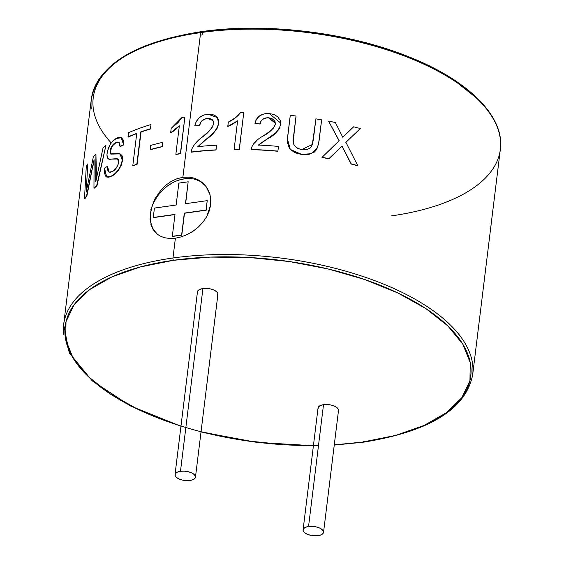 <?xml version="1.0" encoding="UTF-8"?>
<svg xmlns="http://www.w3.org/2000/svg" width="564" height="564" viewBox="0 0 564 564"><rect width="100%" height="100%" fill="white"/><g stroke="black" fill="none" stroke-linecap="round" stroke-linejoin="round"><path stroke-width="0.85" d="M195.468 477.137L217.908 294.387A10.3 4.625 -173 0 0 213.213 289.762A10.3 4.625 -173 0 0 202.92 288.549L180.48 471.3A10.3 4.625 7 0 1 190.78 472.505A10.3 4.625 7 0 1 195.468 477.137A10.3 4.625 7 0 1 190.005 480.465A10.3 4.625 7 0 1 179.704 479.252A10.3 4.625 7 0 1 175.016 474.627A10.3 4.625 7 0 1 180.48 471.3L202.92 288.549A10.3 4.625 -173 0 0 197.456 291.877L175.016 474.627M180.48 471.3L177.371 472.131L175.467 473.541L175.044 475.304L176.172 477.158L178.689 478.815L182.193 480.02L186.169 480.606L190.005 480.465L193.107 479.626L195.017 478.216L195.44 476.453L194.305 474.606L191.795 472.949L188.284 471.737L184.315 471.159L180.48 471.3M217.457 295.473L217.88 293.703L216.745 291.856L214.235 290.199L210.724 288.987L206.755 288.408L202.92 288.549L199.811 289.381L197.901 290.791L197.485 292.554M172.471 236.464L181.784 235.153L172.309 236.309L175.002 214.405L153.267 217.464L154.423 208.081L176.151 205.021L178.844 183.117L188.157 181.805L185.471 203.71L207.207 200.65L206.05 210.041L184.315 213.1L181.629 234.998L184.315 213.1L206.212 210.189L207.207 200.65L206.212 210.189L184.477 213.248L181.784 235.153L172.471 236.464M185.648 203.682L188.157 181.805L185.648 203.682M153.429 217.619L174.981 214.588L153.429 217.619M172.309 236.309L175.002 214.405L153.267 217.464L154.423 208.081L176.151 205.021L178.844 183.117L188.157 181.805L185.471 203.71L207.207 200.65L206.05 210.041L184.315 213.1L181.629 234.998L172.309 236.309M323.539 532.331L338.499 410.5A10.3 4.625 -173 0 0 333.81 405.876A10.3 4.625 -173 0 0 323.51 404.663L308.55 526.494A10.3 4.625 7 0 1 318.85 527.707A10.3 4.625 7 0 1 323.539 532.331A10.3 4.625 7 0 1 318.075 535.659A10.3 4.625 7 0 1 307.775 534.446A10.3 4.625 7 0 1 303.087 529.822A10.3 4.625 7 0 1 308.55 526.494L323.51 404.663A10.3 4.625 -173 0 0 318.047 407.991L303.087 529.822M318.075 408.667L318.491 406.905L320.401 405.495L323.51 404.663L327.346 404.522L331.315 405.1L334.826 406.313L337.335 407.969L338.471 409.824L338.047 411.586M308.55 526.494L305.441 527.333L303.538 528.736L303.115 530.498L304.243 532.353L306.76 534.009L310.271 535.222L314.24 535.8L318.075 535.659L321.177 534.827L323.087 533.417L323.51 531.655L322.382 529.8L319.866 528.144L316.355 526.931L312.385 526.353L308.55 526.494M157.596 234.49L152.358 228.18L150.08 219.65L150.496 213.523A34.341 26.346 -46.1 0 0 156.425 233.531M191.901 231.959L185.422 235.357M472.717 365.014A206.036 92.468 -173 0 0 172.958 257.995A206.036 92.468 7 0 1 378.895 282.233A206.036 92.468 7 0 1 472.667 374.778L500.339 149.382A206.036 92.468 -173 0 0 406.566 56.844A206.036 92.468 -173 0 0 200.636 32.606L182.87 177.279L188.743 177.089L194.347 178.161L199.444 180.452L203.801 183.829L207.256 188.164L209.611 193.226L210.781 198.852L210.682 204.767L206.734 216.597L203.075 222.04L198.232 227.172M198.873 180.12L205.987 186.317L210.09 194.862L210.682 204.767L209.314 210.774L206.734 216.597L203.075 222.04L198.514 226.918L193.212 231.106L187.445 234.434L181.404 236.831L175.39 238.198L172.958 257.995A1.72 0.79 82 0 0 173.564 260.286A204.323 91.699 7 0 1 447.802 325.886A204.323 91.699 7 0 1 362.384 442.091A1.72 0.79 82 0 0 362.821 442.268A1.72 0.79 -98 0 0 363.364 441.33M217.394 117.657L218.388 119.512L218.853 122.473L217.218 128.197L214.13 132.321L197.936 146.816L206.142 139.167C212.642 134.895 216.816 129.649 218.663 123.431L218.769 123.587C216.787 129.953 212.621 135.205 206.269 139.322L214.01 132.166L217.105 128.042L218.663 123.431L217.344 117.587L208.067 114.182C200.932 114.978 196.505 118.835 194.791 125.751L199.501 125.666C200.305 121.387 202.955 118.969 207.446 118.412L204.774 119.194L202.229 120.759M200.424 123.135L199.642 125.821C200.431 121.33 203.075 118.912 207.573 118.567L212.875 120.379L213.693 123.784C211.641 128.902 207.7 133.435 201.877 137.376C197.414 140.605 194.122 144.391 191.993 148.741L191.097 152.047A206.382 92.623 7 0 1 215.906 149.862L216.019 150.017A206.036 92.468 -173 0 0 191.252 152.202A206.036 92.468 -173 0 1 216.019 150.017L216.484 145.174A206.382 92.623 -173 0 0 197.795 146.661A206.382 92.623 7 0 1 216.484 145.174L215.906 149.862A206.382 92.623 7 0 0 191.097 152.047L191.993 148.741C194.122 144.391 197.414 140.605 201.877 137.376L208.906 131.229L211.986 127.788L213.693 123.784L213.446 121.401L212.092 119.561L209.963 118.539L207.446 118.412L204.647 119.039L202.088 120.604L200.283 122.98L199.501 125.666L194.791 125.751L196.35 121.401L199.367 117.608L203.541 115.169L205.797 114.52L212.374 114.4L216.012 116.149L218.282 119.349L218.769 123.587L217.577 117.939M212.212 119.716L210.09 118.701L207.573 118.567L212.445 119.885M239.326 149.432A206.036 92.468 -173 0 0 234.194 149.446L234.194 149.446A206.036 92.468 -173 0 1 239.326 149.432L243.74 112.722A206.382 92.623 -173 0 0 240.433 112.73C237.338 116.776 233.306 119.892 228.321 122.064L227.793 126.378L237.613 120.809L234.116 149.291A206.382 92.623 7 0 1 239.256 149.277L239.326 149.432M230.5 125.398L227.793 126.378L237.691 120.964L230.5 125.398M280.653 122.642L280.696 123.636M275.359 123.072L273.618 119.815L271.34 118.447L268.633 117.925C263.776 117.573 260.935 119.624 260.103 124.08L254.907 123.255L260.103 124.08L260.928 121.457M280.061 127.055L279.011 129.219L275.761 132.949L267.399 138.716C274.323 135.367 278.729 130.658 280.611 124.602L280.682 123.044L269.239 113.554C261.513 113.251 256.733 116.48 254.907 123.255L260.067 123.918C260.906 119.681 263.755 117.636 268.605 117.77L265.623 118.13L262.866 119.321M254.124 143.376L256.683 140.718M251.523 147.987L252.157 146.4L251.523 147.987M277.89 151.265A206.036 92.468 -173 0 0 251.213 149.636L251.213 149.636A206.036 92.468 -173 0 1 277.89 151.265L278.468 146.577L277.89 151.265M260.49 143.376L258.474 145.209L267.421 138.878L260.49 143.376M312.484 144.053L315.925 118.856L312.343 144.511L301.691 149.601C294.535 147.958 291.799 143.686 293.491 136.791L296.044 116.008A206.382 92.623 -173 0 0 290.263 115.345L287.457 138.998L290.298 149.453L301.564 154.353L311.265 153.718L317.483 147.585L319.055 140.866L321.635 119.836A206.382 92.623 -173 0 0 315.925 118.856A206.382 92.623 7 0 1 321.635 119.836L318.561 143.905L316.446 149.643L314.374 151.949L308.402 154.458L304.997 154.656L301.528 154.508L294.817 152.724L289.515 148.67L287.492 142.748M317.694 147.014L316.39 149.791L314.317 152.097L308.36 154.614L304.962 154.804L301.528 154.508L294.838 152.569L289.529 148.515L287.499 142.593L287.682 136.368L290.263 115.345A206.382 92.623 7 0 1 296.044 116.008L293.224 140.979L294.077 145.103L297.235 148.219L301.691 149.601L306.52 149.714L310.602 147.761L312.541 143.898L315.925 118.856L313.323 139.787L312.35 144.476L311.307 146.809M328.854 158.801A206.036 92.468 -173 0 0 321.974 157.434L322.044 157.293A206.382 92.623 7 0 1 328.932 158.66L342.024 146.048L351.245 163.891A206.382 92.623 7 0 1 357.759 165.661L345.901 142.318L360.29 128.564L345.802 142.459L360.29 128.564A206.382 92.623 -173 0 0 353.663 126.801L342.771 137.249L335.376 122.515A206.382 92.623 -173 0 0 328.586 121.14L339.19 140.69L321.974 157.434A206.036 92.468 -173 0 1 328.854 158.801L339.859 148.128L328.854 158.801M341.925 146.182L339.768 148.269L342.024 146.048L343.264 148.741L341.925 146.182M351.125 164.025L343.264 148.741L351.125 164.025A206.036 92.468 -173 0 1 357.632 165.788L357.632 165.788A206.036 92.468 -173 0 0 351.125 164.025M339.098 140.831L328.586 121.14A206.382 92.623 7 0 1 335.376 122.515L342.771 137.249L353.663 126.801A206.382 92.623 7 0 1 360.29 128.564L345.901 142.318L357.759 165.661A206.382 92.623 7 0 0 351.245 163.891L342.024 146.048L328.932 158.66A206.382 92.623 7 0 0 322.044 157.293L339.19 140.69L328.586 121.14L339.098 140.831M477.666 99.236A204.323 91.699 -173 0 0 201.616 31.845L238.509 28.658M91.283 108.922A206.036 92.468 7 0 1 200.636 32.606A1.72 0.79 -98 0 1 201.179 31.669A1.72 0.79 82 0 0 200.636 32.606A206.036 92.468 7 0 1 500.395 139.625A206.036 92.468 7 0 1 391.042 215.941M277.615 29.081L317.433 33.114L356.427 40.58L393.094 51.211L426.031 64.592M453.978 80.201L475.854 97.452M500.339 149.382C505.041 116.586 468.064 79.686 407.074 56.118C346.684 32.042 264.854 22.363 201.186 31.669A1.72 0.79 -98 0 1 202.229 33.473A1.72 0.79 -98 0 1 201.454 35.038M201.616 31.845A204.323 91.699 -173 0 0 111.186 142.918M161.064 189.857L165.844 185.182L171.202 181.418L176.927 178.753L182.87 177.279L200.636 32.606A206.036 92.468 -173 0 0 91.333 99.165C98.065 64.719 134.683 42.215 201.186 31.669M204.048 184.076A34.341 26.346 -46.1 0 0 172.083 183.039A34.341 26.346 -46.1 0 0 150.496 213.523L151.505 207.178M91.333 99.165L63.661 324.554A206.036 92.468 7 0 1 172.958 257.995L175.39 238.198L169.609 238.487L164.279 237.691L159.633 235.822L155.77 232.918L152.844 229.09L150.912 224.423M180.558 153.711A206.036 92.468 -173 0 0 176.017 154.458L176.017 154.458A206.036 92.468 -173 0 1 180.558 153.711L184.879 117.009A206.382 92.623 -173 0 0 181.939 117.488L171.188 128.402L170.659 132.723L179.338 125.828L175.841 154.31A206.382 92.623 7 0 1 180.388 153.556L180.558 153.711M173.141 131.37L170.659 132.723L179.514 125.976L173.141 131.37M162.425 146.682A206.036 92.468 -173 0 0 150.426 149.763L150.207 149.629A206.382 92.623 7 0 1 162.228 146.541L162.749 142.318L162.425 146.682A206.036 92.468 -173 0 0 150.426 149.763L150.207 149.629A206.382 92.623 7 0 1 162.228 146.541L162.749 142.318L162.425 146.682M137.08 164.35A206.036 92.468 -173 0 0 133.033 165.83L132.787 165.696A206.382 92.623 7 0 1 136.84 164.216L140.81 131.884A206.382 92.623 7 0 1 150.454 128.768L150.976 124.552L150.68 128.909A206.036 92.468 -173 0 0 141.056 132.018L137.08 164.35A206.036 92.468 -173 0 0 133.033 165.83L132.787 165.696A206.382 92.623 7 0 1 136.84 164.216L140.81 131.884A206.382 92.623 7 0 1 150.454 128.768L150.976 124.552L150.68 128.909A206.036 92.468 -173 0 0 141.056 132.018L137.08 164.35M136.728 133.597A206.036 92.468 -173 0 0 128.239 137.073L127.979 136.953A206.382 92.623 7 0 1 136.756 133.365L132.787 165.696L136.756 133.365A206.382 92.623 7 0 0 127.979 136.953L128.239 137.073A206.036 92.468 -173 0 1 136.728 133.597M120.146 153.93L122.543 160.402L121.182 165.379L118.609 170.004L115.479 173.515L112.335 175.799L108.915 177.202L106.843 177.054M120.188 153.951L121.993 155.558L122.599 157.687M119.215 142.368L117.615 142.142L115.782 142.889L112.469 145.843L110.382 151.18L110.509 153.457L111.164 154.198M121.302 137.701L123.587 140.563L123.84 144.842A206.036 92.468 -173 0 0 120.308 146.577L120.04 146.457A206.382 92.623 7 0 1 123.572 144.722L121.253 137.679L115.888 138.631C111.411 141.183 108.471 146.097 107.075 153.373C106.709 156.961 107.421 158.914 109.226 159.217L117.559 158.872L118.694 162.249C117.545 166.895 115.458 169.997 112.426 171.548L109.056 172.189L107.463 166.295L107.802 169.715L109.204 172.239M117.876 159.006L109.035 159.154M86.884 196.018A206.036 92.468 -173 0 0 84.819 198.775L84.494 198.697A206.382 92.623 7 0 1 86.56 195.941L94.082 159.697L93.962 188.08A206.382 92.623 7 0 1 96.663 185.725L105.912 145.477L96.966 185.824A206.036 92.468 -173 0 0 94.273 188.172L94.273 188.172A206.036 92.468 -173 0 1 96.966 185.824L105.912 145.477A206.382 92.623 -173 0 0 103.099 147.592L95.739 181.939L95.929 153.937L96.31 170.124L96.113 180.149L95.929 153.937A206.382 92.623 -173 0 0 93.384 156.63L86.186 192.127L87.78 163.934A206.382 92.623 -173 0 0 86.278 166.415A206.382 92.623 7 0 1 87.78 163.934L86.186 192.127L93.384 156.63A206.382 92.623 7 0 1 95.929 153.937L95.739 181.939L103.099 147.592A206.382 92.623 7 0 1 105.912 145.477L96.663 185.725A206.382 92.623 7 0 0 93.962 188.08L94.082 159.697L86.884 196.018A206.036 92.468 -173 0 0 84.819 198.775L84.494 198.697A206.382 92.623 7 0 1 86.56 195.941L92.926 165.09L86.884 196.018M94.061 161.36L93.243 165.174L94.061 161.36M318.498 445.475A204.323 91.699 7 0 1 78.424 365.796A204.323 91.699 7 0 1 173.564 260.286A1.72 0.79 -98 0 1 172.958 257.995A206.036 92.468 -173 0 0 63.605 334.318M334.276 444.862L362.384 442.091L395.653 435.408L424.015 425.489L446.385 412.714L461.895 397.578L469.946 380.658L470.242 362.603L462.769 344.111L447.802 325.886L425.933 308.642L397.987 293.026L365.049 279.645L328.375 269.021L289.381 261.548L249.57 257.522L210.464 257.092L173.564 260.286L140.295 266.962L111.933 276.882L89.57 289.656L74.06 304.8L66.002 321.72L65.706 339.775L73.186 358.267L88.146 376.491L110.022 393.735L137.968 409.351L170.906 422.725L180.981 426.039M201.038 431.742L246.567 440.829L286.385 444.855L313.436 445.539M182.87 177.279L189.645 177.174M150.877 209.618L154.733 199.134L161.29 189.603M200.615 181.58L195.736 179.5M190.279 178.562L184.456 178.809L178.485 180.226M172.605 182.757L167.036 186.303L161.988 190.738L157.666 195.884L154.226 201.538M151.801 207.496L150.496 213.523L150.341 219.382M151.363 224.853L153.507 229.724M86.278 166.415L84.494 198.697L86.278 166.415M117.672 158.921L116.699 158.66L118.334 159.52L118.715 160.684L118.384 163.772L116.247 168.114L113.378 170.948L110.199 172.33L108.422 171.794L107.512 169.602L107.463 166.295A206.382 92.623 -173 0 0 104.523 168.269A206.382 92.623 7 0 1 107.463 166.295L109.226 172.246M109.204 159.224L116.699 158.66L109.515 159.33M121.253 137.679L123.84 144.842A206.036 92.468 -173 0 0 120.308 146.577L120.04 146.457A206.382 92.623 7 0 1 123.572 144.722L123.093 139.766L121.62 137.87L118.912 137.468L117.418 137.891L113.047 140.796L110.354 144.123L107.498 151.025L106.97 154.599L107.336 157.553L109.226 159.217M118.701 142.114L115.5 142.777L118.673 142.107L120.04 146.457L119.885 143.876L118.941 142.248L117.333 142.022L115.782 142.889C113.096 144.144 111.298 146.908 110.382 151.18L110.093 151.074C110.939 146.915 112.737 144.144 115.5 142.777L112.18 145.731L110.819 148.276L110.093 151.074L110.882 154.028M122.543 160.402C120.724 168.001 117.319 173.134 112.335 175.799L112.053 175.679C117.051 172.993 120.463 167.86 122.275 160.275L120.054 153.887L110.904 154.099M110.481 153.81L119.011 153.57L121.725 155.438L122.332 157.56L122.275 160.275L120.915 165.252L118.341 169.884L115.197 173.395L112.053 175.679L108.626 177.089L105.912 176.518L104.516 173.324L104.523 168.269L106.695 176.997L112.335 175.799L106.758 177.025M128.493 132.737L127.979 136.953L128.493 132.737A206.382 92.623 7 0 1 150.976 124.552A206.382 92.623 -173 0 0 128.493 132.737M150.722 145.406A206.382 92.623 7 0 1 162.749 142.318A206.382 92.623 -173 0 0 150.722 145.406L150.207 149.629L150.722 145.406M181.939 117.488A206.382 92.623 7 0 1 184.879 117.009L180.388 153.556A206.382 92.623 7 0 0 175.841 154.31L179.338 125.828L170.659 132.723L171.188 128.402L177.893 122.762L181.939 117.488M197.795 146.661L206.142 139.167L197.795 146.661M240.433 112.73A206.382 92.623 7 0 1 243.74 112.722L239.256 149.277A206.382 92.623 7 0 0 234.116 149.291L237.613 120.809L232.904 123.939L227.793 126.378L228.321 122.064L235.921 117.439L240.433 112.73M280.562 121.859L280.611 124.757C278.581 130.947 274.189 135.656 267.421 138.878L275.754 132.794L278.997 129.064L280.611 124.602L280.181 120.386L277.756 116.783L273.857 114.443L269.239 113.554L264.347 113.85L259.828 115.683L256.564 119.067L254.907 123.255L260.067 123.918L260.892 121.302L262.831 119.166L265.588 117.975L268.605 117.77L275.352 122.98L275.345 124.2C273.216 129.114 269.028 133.118 262.782 136.227C257.967 138.822 254.406 142.156 252.108 146.245L251.163 149.481A206.382 92.623 7 0 1 277.883 151.11L278.461 146.421A206.382 92.623 -173 0 0 258.439 145.054A206.382 92.623 7 0 1 278.461 146.421L277.883 151.11A206.382 92.623 7 0 0 251.163 149.481L252.108 146.245C254.406 142.156 257.967 138.822 262.782 136.227L270.29 131.059L273.554 128.021L275.345 124.2L275.063 121.739L273.603 119.66L271.319 118.292L268.605 117.77L275.373 123.283M258.439 145.054L267.399 138.716L258.439 145.054M317.483 147.585L311.321 153.838L301.528 154.508L290.27 149.573L287.45 139.23M472.667 374.778C465.934 409.224 429.317 431.721 362.814 442.268L334.255 445.074M63.661 324.554L69.245 352.874L92.214 380.827L130.559 405.995L180.952 426.25M201.017 431.932L256.789 442.387L313.415 445.736"/></g></svg>
